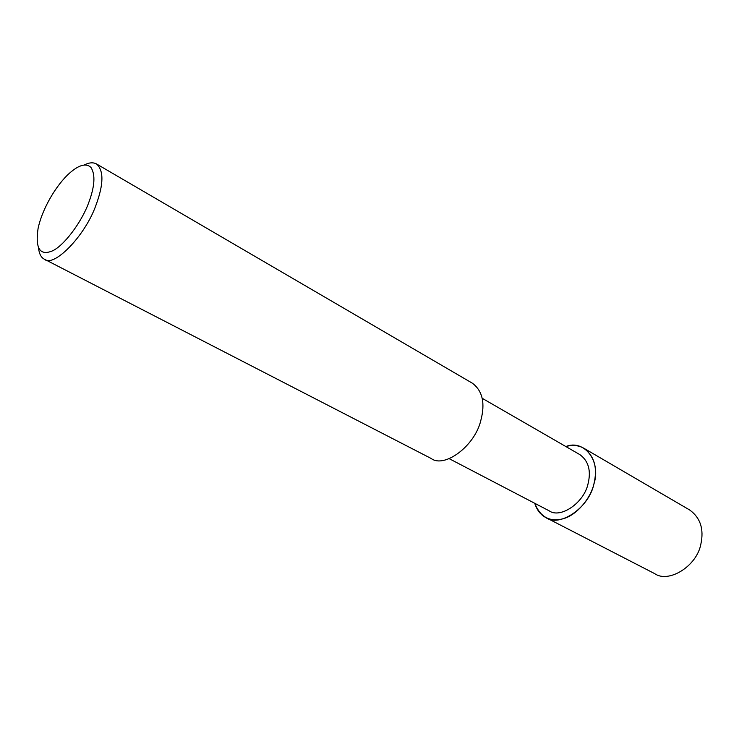 <?xml version="1.0" encoding="UTF-8"?>
<svg xmlns="http://www.w3.org/2000/svg" width="739" height="739" viewBox="0 0 739 739"><rect width="100%" height="100%" fill="white"/><g stroke="black" fill="none" stroke-linecap="round" stroke-linejoin="round"><path stroke-width="1.11" d="M482.262 398.33L579.912 454.651C588.512 460.97 591.228 470.678 588.05 483.777C583.986 503.102 560.144 518.944 549.105 510.788L449.155 458.651M583.902 448.277C578.443 445.238 572.429 444.666 565.871 446.55C583.847 439.095 601.5 460.693 593.888 484.137C590.498 498.566 576.688 515.185 563.238 518.723C549.798 522.261 540.301 517.115 534.74 503.287C536.884 510.067 540.597 514.824 545.872 517.577L654.708 573.649C668.555 583.524 696.868 566.259 700.877 544.07C704.101 529.096 700.36 517.725 689.653 509.965L583.902 448.277C594.442 456.065 597.768 468.027 593.888 484.137C588.9 507.998 559.441 527.572 545.872 517.577M84.191 165.019C88.994 162.525 93.105 162.164 96.513 163.947L472.48 383.273C482.641 390.986 485.394 403.476 480.747 420.768C474.623 446.328 444.204 468.48 431.197 458.494L44.275 259.14C41.098 257.505 39.195 253.846 38.557 248.175M96.513 163.947C103.894 170.497 103.709 184.251 95.95 205.22C85.077 236.138 53.411 268.109 44.275 259.14M88.514 203.179C81.604 222.199 63.489 246.447 51.942 251.084C39.795 255.814 35.167 248.295 38.068 228.517C41.486 211.834 53.143 189.396 67.341 175.161C77.946 165.111 85.826 162.552 90.98 167.476C95.58 174.773 94.758 186.681 88.514 203.179"/></g></svg>

